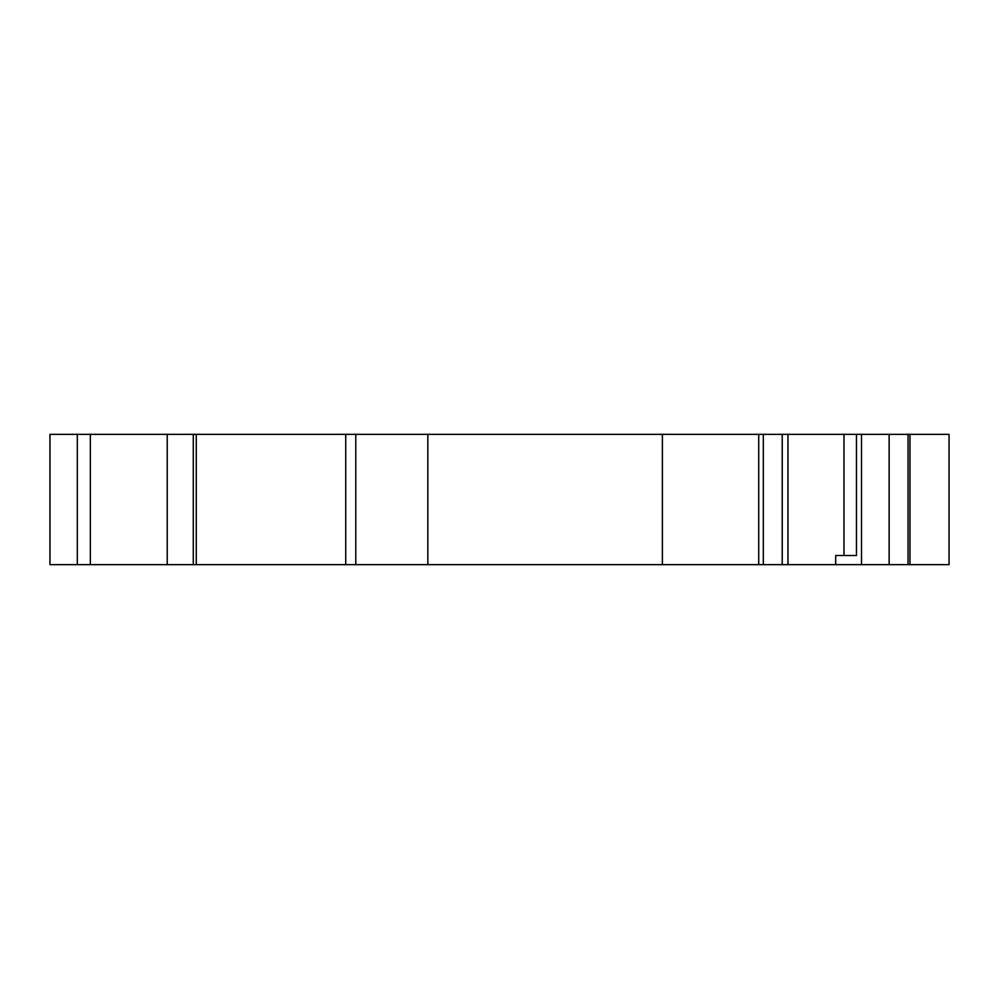 <?xml version="1.0" encoding="UTF-8"?>
<svg xmlns="http://www.w3.org/2000/svg" width="999" height="999" viewBox="0 0 999 999"><rect width="100%" height="100%" fill="white"/><g stroke="black" fill="none" stroke-linecap="round" stroke-linejoin="round"><path stroke-width="1.5" d="M77.31 434.353L49.95 434.353L49.95 564.647L77.31 564.647L77.31 434.353L949.05 434.353L949.05 564.647L909.964 564.647L909.964 434.353M856.468 434.353L856.468 555.531L835.701 555.531L835.701 564.647L787.961 564.647L787.961 434.353M856.468 555.531L843.98 555.531L843.98 434.353M345.741 434.353L345.741 564.647L427.834 564.647L427.834 434.353M662.374 434.353L662.374 564.647L763.323 564.647L763.323 434.353M763.323 564.647L787.961 564.647M909.964 564.647L889.135 564.647L889.135 434.353M835.701 564.647L889.135 564.647M345.741 564.647L196.279 564.647L196.279 434.353M196.279 564.647L193.282 564.647L193.282 434.353M193.282 564.647L90.347 564.647L90.347 434.353M662.374 564.647L427.834 564.647M77.31 564.647L90.347 564.647M355.781 434.353L355.781 564.647M758.716 564.647L758.716 434.353M782.229 564.647L782.229 434.353M908.054 564.647L908.054 434.353M861.5 564.647L861.5 434.353M167.22 564.647L167.22 434.353"/></g></svg>
